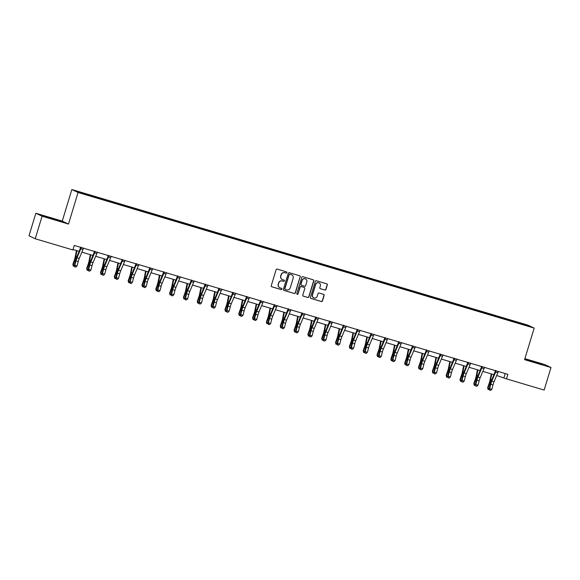 <?xml version="1.0" encoding="UTF-8"?>
<svg xmlns="http://www.w3.org/2000/svg" width="580" height="580" viewBox="0 0 580 580"><rect width="100%" height="100%" fill="white"/><g stroke="black" fill="none" stroke-linecap="round" stroke-linejoin="round"><path stroke-width="0.87" d="M286.911 272.651A0.645 0.638 115.4 0 0 286.491 271.853L277.247 269.106A0.928 0.906 115.4 0 0 276.109 269.729L271.266 285.664A0.928 0.906 115.4 0 0 271.868 286.803L281.111 289.55A0.645 0.638 115.4 0 0 281.909 289.115A0.645 0.638 115.4 0 0 281.488 288.318L280.292 287.955A2.958 2.9 115.4 0 1 278.371 284.301L278.777 282.975A2.958 2.9 115.4 0 1 282.416 280.966L283.613 281.322A0.645 0.638 115.4 0 0 284.41 280.887A0.645 0.638 115.4 0 0 283.99 280.082L282.793 279.727A2.958 2.9 115.4 0 1 280.872 276.065L281.278 274.739A2.958 2.9 115.4 0 1 284.918 272.738L286.114 273.093A0.645 0.638 115.4 0 0 286.911 272.651M282.3 279.531A2.958 2.9 115.4 0 1 280.705 275.986L281.104 274.659A2.958 2.9 115.4 0 1 284.751 272.658L285.947 273.013A0.645 0.638 115.4 0 0 286.498 271.853M271.657 286.708A0.928 0.906 115.4 0 0 271.701 286.723L280.945 289.471A0.645 0.638 115.4 0 0 281.496 288.318M279.799 287.76A2.958 2.9 115.4 0 1 278.204 284.222L278.603 282.888A2.958 2.9 115.4 0 1 282.25 280.887L283.446 281.242A0.645 0.638 115.4 0 0 283.997 280.082M324.814 290.051A0.928 0.906 115.4 0 0 325.953 289.42L327.308 284.954A0.928 0.906 115.4 0 0 326.707 283.808L316.441 280.756A0.928 0.906 115.4 0 0 315.302 281.38L310.459 297.315A0.928 0.906 115.4 0 0 311.061 298.461L321.327 301.513A0.928 0.906 115.4 0 0 322.465 300.882L324.111 295.488A0.928 0.906 115.4 0 0 323.51 294.343L319.116 293.038A0.928 0.906 115.4 0 0 317.978 293.661L317.159 296.337A2.472 2.429 115.4 0 1 313.773 297.881A2.472 2.429 115.4 0 1 312.504 294.952L315.694 284.468A2.472 2.429 115.4 0 1 319.087 282.924A2.472 2.429 115.4 0 1 320.349 285.853L319.819 287.6A0.928 0.906 115.4 0 0 320.421 288.746L324.64 289.971A0.928 0.906 115.4 0 0 325.779 289.34L327.142 284.874A0.928 0.906 115.4 0 0 326.75 283.823M524.588 359.665L551 367.524L544.149 390.064L506.485 378.863L507.855 374.354L74.269 245.442L72.899 249.951L35.228 238.75L42.079 216.202L68.491 224.061L78.075 192.495L534.18 328.106L524.588 359.665M300.251 276.906A0.928 0.906 115.4 0 0 299.65 275.761L289.384 272.709A0.928 0.906 115.4 0 0 288.245 273.339L283.402 289.268A0.928 0.906 115.4 0 0 284.004 290.413L294.27 293.465A0.928 0.906 115.4 0 0 295.409 292.842L300.085 276.827A0.928 0.906 115.4 0 0 299.693 275.775M302.912 276.732L313.178 279.785A0.928 0.906 115.4 0 1 313.78 280.93L308.937 296.858A0.928 0.906 115.4 0 1 307.799 297.489L303.405 296.184A0.928 0.906 115.4 0 1 302.803 295.039L304.768 288.579A0.928 0.906 115.4 0 0 304.166 287.433L301.252 286.563A0.928 0.906 115.4 0 0 300.114 287.194L298.069 293.922A0.645 0.638 115.4 0 1 297.185 294.321A0.645 0.638 115.4 0 1 296.851 293.56L301.774 277.363A0.928 0.906 115.4 0 1 302.912 276.732M78.075 192.495L71.847 189.537L527.952 325.148L534.18 328.106M510.987 320.994L511.176 320.377L243.158 240.686L91.06 195.467L76.611 191.277L79.17 192.495L99.499 198.65M511.176 320.377L526.858 325.148L529.417 326.366L514.967 322.175L99.55 198.556M506.427 319.529L506.471 319.087M497.908 317.108L497.966 316.557M492.601 315.418L492.645 314.976M484.083 312.997L484.14 312.446M478.775 311.308L478.819 310.865M470.25 308.886L470.315 308.335M464.95 307.197L464.993 306.755M456.424 304.775L456.482 304.224M451.117 303.086L451.167 302.644M442.598 300.665L442.656 300.114M437.291 298.976L437.342 298.533M428.772 296.554L428.83 296.003M423.465 294.865L423.516 294.423M414.947 292.443L415.004 291.892M409.639 290.754L409.69 290.312M401.121 288.332L401.179 287.781M395.814 286.643L395.864 286.201M387.295 284.222L387.353 283.671M381.988 282.532L382.032 282.09M373.469 280.111L373.527 279.56M368.162 278.422L368.206 277.98M359.644 275.993L359.701 275.449M354.337 274.311L354.38 273.869M345.81 271.882L345.876 271.339M340.511 270.2L340.554 269.758M331.985 267.771L332.043 267.228M326.678 266.089L326.728 265.647M318.159 263.661L318.217 263.117M312.852 261.979L312.903 261.536M304.333 259.55L304.391 259.006M299.026 257.868L299.077 257.426M290.507 255.439L290.565 254.895M285.2 253.757L285.251 253.315M276.682 251.329L276.74 250.785M271.375 249.646L271.425 249.204M262.856 247.218L262.914 246.674M257.549 245.536L257.592 245.094M249.03 243.107L249.088 242.563M243.723 241.425L243.767 240.983M235.204 238.996L235.262 238.452M229.898 237.307L229.941 236.872M221.371 234.886L221.437 234.342M216.072 233.196L216.115 232.761M207.546 230.775L207.604 230.231M202.239 229.085L202.289 228.643M193.72 226.664L193.778 226.12M188.413 224.975L188.464 224.532M179.894 222.553L179.952 222.01M174.587 220.864L174.638 220.422M166.069 218.442L166.126 217.892M160.762 216.753L160.812 216.311M152.243 214.332L152.301 213.781M146.936 212.643L146.987 212.2M138.417 210.221L138.475 209.67M133.11 208.532L133.153 208.089M124.591 206.11L124.649 205.559M119.284 204.421L119.328 203.979M110.766 201.999L110.824 201.448M105.459 200.31L105.502 199.868M96.932 197.889L96.998 197.338M91.633 196.2L91.676 195.757M68.491 224.061L62.263 221.096L35.851 213.244L42.079 216.202M35.851 213.244L29 235.785L35.228 238.75M551 367.524L544.772 364.559L524.9 358.65M62.263 221.096L71.847 189.537M496.676 375.499L506.485 378.863M73.022 249.538L79.156 251.357M81.882 252.169L92.981 255.468M95.707 256.28L106.807 259.579M109.533 260.391L120.633 263.69M123.359 264.502L134.459 267.8M137.184 268.613L148.291 271.911M151.01 272.723L162.117 276.022M164.836 276.834L175.943 280.133M178.662 280.945L189.769 284.243M192.487 285.055L203.594 288.361M206.32 289.166L217.42 292.472M220.146 293.277L231.246 296.583M233.972 297.388L245.072 300.694M247.798 301.498L258.898 304.805M261.623 305.609L272.731 308.915M275.449 309.72L286.556 313.026M289.275 313.831L300.382 317.137M303.101 317.942L314.208 321.248M316.926 322.052L328.033 325.358M330.76 326.163L341.859 329.469M344.585 330.281L355.685 333.58M358.411 334.392L369.511 337.69M372.237 338.502L383.337 341.801M386.062 342.613L397.17 345.912M399.888 346.724L410.995 350.023M413.714 350.835L424.821 354.133M427.54 354.945L438.647 358.244M441.365 359.056L452.473 362.355M455.199 363.167L466.298 366.466M469.024 367.278L480.124 370.576M482.85 371.388L493.95 374.687M526.415 325.474L526.858 325.148M511.734 321.219L511.792 320.668M505.202 373.571L503.955 377.667M96.193 197.664L96.381 197.048M110.019 201.775L110.207 201.158M123.844 205.886L124.033 205.269M137.67 209.996L137.859 209.38M151.496 214.114L151.684 213.491M165.322 218.225L165.51 217.601M179.155 222.336L179.343 221.712M192.981 226.446L193.169 225.823M206.806 230.557L206.995 229.934M220.632 234.668L220.82 234.044M234.458 238.779L234.646 238.155M248.283 242.889L248.472 242.266M262.109 247L262.298 246.377M275.935 251.111L276.123 250.487M289.761 255.222L289.949 254.598M303.594 259.332L303.782 258.716M317.419 263.443L317.608 262.827M331.245 267.554L331.434 266.938M345.071 271.665L345.26 271.048M358.897 275.775L359.085 275.159M372.723 279.886L372.911 279.27M386.548 283.997L386.737 283.381M400.374 288.108L400.562 287.492M414.2 292.219L414.388 291.602M428.033 296.329L428.221 295.713M441.858 300.44L442.047 299.824M455.684 304.551L455.873 303.935M469.51 308.661L469.698 308.045M483.336 312.772L483.524 312.156M497.161 316.883L497.35 316.267M54.578 219.704L62.191 221.799L60.313 220.907L43.21 215.818L54.578 219.704M541.764 364.051L524.791 359.005L541.698 364.276M283.794 290.319A0.928 0.906 115.4 0 0 283.837 290.333L294.103 293.386A0.928 0.906 115.4 0 0 295.242 292.762L300.085 276.827M289.964 274.238A0.645 0.638 115.4 0 0 289.166 274.673L284.918 288.659A0.645 0.638 115.4 0 0 285.338 289.456L286.6 289.833A2.958 2.9 115.4 0 0 290.246 287.832L293.154 278.269A2.958 2.9 115.4 0 0 291.225 274.608L289.797 274.159A0.645 0.638 115.4 0 0 289 274.594L289.166 274.673M285.171 289.376A0.645 0.638 115.4 0 1 284.751 288.579L289 274.594M291.551 274.731A2.958 2.9 115.4 0 0 291.058 274.529L291.225 274.608M289.797 274.159L291.058 274.529M303.195 296.09A0.928 0.906 115.4 0 0 303.238 296.105L307.632 297.41A0.928 0.906 115.4 0 0 308.77 296.779L313.613 280.851A0.928 0.906 115.4 0 0 313.222 279.799M304.21 287.448A0.928 0.906 115.4 0 0 304 287.354L301.085 286.484A0.928 0.906 115.4 0 0 299.947 287.114L298.069 293.922M297.105 294.277A0.645 0.638 115.4 0 0 297.902 293.842M306.805 281.873A2.472 2.429 115.4 0 0 305.544 278.944A2.472 2.429 115.4 0 0 302.151 280.488L301.027 284.185A0.928 0.906 115.4 0 0 301.629 285.331L304.543 286.194A0.928 0.906 115.4 0 0 305.682 285.57L306.805 281.873M305.457 278.907A2.472 2.429 115.4 0 0 301.984 280.408L302.151 280.488M301.419 285.237A0.928 0.906 115.4 0 1 300.861 284.106L301.984 280.408M320.211 288.651A0.928 0.906 115.4 0 0 320.247 288.666L324.64 289.971M319 282.888A2.472 2.429 115.4 0 0 315.527 284.388L315.694 284.468M313.686 297.844A2.472 2.429 115.4 0 1 312.337 294.872L315.527 284.388M310.851 298.367A0.928 0.906 115.4 0 0 310.894 298.381L321.161 301.433A0.928 0.906 115.4 0 0 322.299 300.802L323.937 295.409A0.928 0.906 115.4 0 0 323.546 294.357M76.466 250.56L75.204 256.998A4.712 0.921 106.6 0 1 74.334 260.13L72.848 264.335L73.109 265.031L74.595 260.826A7.069 1.385 -73.4 0 0 75.893 256.128L76.959 250.705M74.537 266.184L73.297 266.14L72.848 264.335M73.297 266.14L73.109 265.031L74.341 265.401M83.65 248.03L83.462 248.262A3.299 0.645 106.6 0 1 83.027 249.429L79.206 258.506A4.712 0.921 -73.4 0 0 78.191 261.565L77.067 265.952L74.856 265.292L74.827 266.873L75.936 267.01L75.052 266.749M81.222 247.312L81.243 247.602A3.299 0.645 106.6 0 1 80.816 248.776L76.995 257.846A4.712 0.921 -73.4 0 0 75.98 260.906L74.856 265.292L74.291 265.596L75.414 261.21A7.069 1.385 106.6 0 1 76.937 256.628L80.801 247.109M81.243 247.602L80.816 247.399M74.291 265.596L74.827 266.873M75.936 267.01L77.067 265.952M58.493 220.777L46.9 217.282M44.247 216.311L60.922 221.451M539.937 363.928L528.344 360.426M525.69 359.462L542.372 364.595M90.299 254.671L89.03 261.109A4.712 0.921 106.6 0 1 88.16 264.241L86.674 268.446L86.935 269.142L88.421 264.937A7.069 1.385 -73.4 0 0 89.719 260.239L90.784 254.816M88.363 270.294L87.123 270.251L86.674 268.446M87.123 270.251L86.935 269.142L88.167 269.512M104.124 258.781L102.856 265.219A4.712 0.921 106.6 0 1 101.986 268.351L100.499 272.556L100.76 273.252L102.247 269.048A7.069 1.385 -73.4 0 0 103.544 264.349L104.61 258.926M102.189 274.405L100.949 274.362L100.499 272.556M100.949 274.362L100.76 273.252L101.993 273.622M97.476 252.14L97.288 252.373A3.299 0.645 106.6 0 1 96.86 253.54L93.032 262.617A4.712 0.921 -73.4 0 0 92.017 265.676L90.893 270.062L88.682 269.403L88.653 270.983L89.762 271.121L88.878 270.86M95.047 251.423L95.069 251.713A3.299 0.645 106.6 0 1 94.641 252.887L90.821 261.957A4.712 0.921 -73.4 0 0 89.806 265.017L88.682 269.403L88.117 269.707L89.24 265.321A7.069 1.385 106.6 0 1 90.763 260.739L94.627 251.22M95.069 251.713L94.641 251.51M88.117 269.707L88.653 270.983M89.762 271.121L90.893 270.062M111.302 256.251L111.113 256.483A3.299 0.645 106.6 0 1 110.686 257.658L106.858 266.727A4.712 0.921 -73.4 0 0 105.843 269.787L104.726 274.173L102.508 273.513L102.479 275.094L103.588 275.232L102.703 274.971M108.873 255.533L108.895 255.823A3.299 0.645 106.6 0 1 108.467 256.998L104.647 266.068A4.712 0.921 -73.4 0 0 103.631 269.127L102.508 273.513L101.942 273.818L103.066 269.432A7.069 1.385 106.6 0 1 104.588 264.85L108.453 255.331M108.895 255.823L108.475 255.628M101.942 273.818L102.479 275.094M103.588 275.232L104.726 274.173M117.95 262.892L116.681 269.33A4.712 0.921 106.6 0 1 115.819 272.462L114.325 276.667L114.586 277.363L116.072 273.158A7.069 1.385 -73.4 0 0 117.37 268.46L118.436 263.037M116.014 278.516L114.775 278.473L114.325 276.667M114.775 278.473L114.586 277.363L115.819 277.733M131.776 267.003L130.507 273.441A4.712 0.921 106.6 0 1 129.644 276.573L128.151 280.785L128.412 281.481L129.898 277.269A7.069 1.385 -73.4 0 0 131.196 272.571L132.269 267.148M129.847 282.627L128.6 282.583L128.151 280.785M128.6 282.583L128.412 281.481L129.652 281.844M145.602 271.114L144.333 277.552A4.712 0.921 106.6 0 1 143.47 280.684L141.984 284.896L142.238 285.592L143.724 281.38A7.069 1.385 -73.4 0 0 145.022 276.682L146.095 271.259M143.673 286.738L142.434 286.694L141.984 284.896M142.434 286.694L142.238 285.592L143.477 285.954M125.128 260.362L124.939 260.594A3.299 0.645 106.6 0 1 124.511 261.769L120.691 270.838A4.712 0.921 -73.4 0 0 119.676 273.898L118.552 278.284L116.334 277.624L116.304 279.205L117.421 279.342L116.529 279.082M122.699 259.644L122.721 259.934A3.299 0.645 106.6 0 1 122.293 261.109L118.472 270.186A4.712 0.921 -73.4 0 0 117.457 273.238L116.334 277.624L115.768 277.929L116.892 273.55A7.069 1.385 106.6 0 1 118.414 268.961L122.278 259.441M122.721 259.934L122.3 259.738M115.768 277.929L116.304 279.205M117.421 279.342L118.552 278.284M138.953 264.473L138.765 264.705A3.299 0.645 106.6 0 1 138.337 265.879L134.516 274.949A4.712 0.921 -73.4 0 0 133.501 278.008L132.378 282.395L130.159 281.735L130.13 283.315L131.247 283.453L130.355 283.192M136.525 263.755L136.554 264.052A3.299 0.645 106.6 0 1 136.119 265.219L132.298 274.296A4.712 0.921 -73.4 0 0 131.283 277.349L130.159 281.735L129.601 282.039L130.718 277.661A7.069 1.385 106.6 0 1 132.24 273.071L136.104 263.552M136.554 264.052L136.126 263.849M129.601 282.039L130.13 283.315M131.247 283.453L132.378 282.395M152.779 268.583L152.591 268.815A3.299 0.645 106.6 0 1 152.163 269.99L148.342 279.06A4.712 0.921 -73.4 0 0 147.327 282.119L146.203 286.505L143.985 285.846L143.956 287.426L145.072 287.564L144.188 287.303M150.358 267.866L150.379 268.163A3.299 0.645 106.6 0 1 149.944 269.33L146.124 278.407A4.712 0.921 -73.4 0 0 145.109 281.459L143.985 285.846L143.427 286.15L144.55 281.771A7.069 1.385 106.6 0 1 146.073 277.182L149.937 267.663M150.379 268.163L149.952 267.96M143.427 286.15L143.956 287.426M145.072 287.564L146.203 286.505M166.605 272.694L166.416 272.926A3.299 0.645 106.6 0 1 165.989 274.101L162.168 283.171A4.712 0.921 -73.4 0 0 161.153 286.23L160.029 290.616L157.811 289.957L157.789 291.537L158.898 291.675L158.014 291.414M164.184 271.976L164.205 272.274A3.299 0.645 106.6 0 1 163.778 273.441L159.95 282.518A4.712 0.921 -73.4 0 0 158.934 285.57L157.811 289.957L157.252 290.261L158.376 285.882A7.069 1.385 106.6 0 1 159.899 281.293L163.763 271.774M164.205 272.274L163.778 272.071M157.252 290.261L157.789 291.537M158.898 291.675L160.029 290.616M180.431 276.805L180.25 277.044A3.299 0.645 106.6 0 1 179.815 278.212L175.994 287.288A4.712 0.921 -73.4 0 0 174.979 290.341L173.855 294.727L171.644 294.067L171.615 295.648L172.724 295.786L171.84 295.524M178.009 276.087L178.031 276.385A3.299 0.645 106.6 0 1 177.603 277.552L173.775 286.629A4.712 0.921 -73.4 0 0 172.76 289.681L171.644 294.067L171.078 294.372L172.202 289.993A7.069 1.385 106.6 0 1 173.725 285.404L177.589 275.884M178.031 276.385L177.603 276.181M171.078 294.372L171.615 295.648M172.724 295.786L173.855 294.727M194.264 280.916L194.075 281.155A3.299 0.645 106.6 0 1 193.64 282.322L189.819 291.399A4.712 0.921 -73.4 0 0 188.805 294.451L187.681 298.838L185.469 298.178L185.44 299.758L186.55 299.896L185.665 299.635M191.835 280.198L191.857 280.495A3.299 0.645 106.6 0 1 191.429 281.662L187.608 290.739A4.712 0.921 -73.4 0 0 186.593 293.792L185.469 298.178L184.904 298.482L186.028 294.103A7.069 1.385 106.6 0 1 187.55 289.514L191.414 279.995M191.857 280.495L191.429 280.292M184.904 298.482L185.44 299.758M186.55 299.896L187.681 298.838M208.089 285.026L207.901 285.266A3.299 0.645 106.6 0 1 207.466 286.433L203.645 295.51A4.712 0.921 -73.4 0 0 202.63 298.562L201.506 302.949L199.295 302.289L199.266 303.869L200.375 304.007L199.491 303.746M205.661 284.309L205.682 284.606A3.299 0.645 106.6 0 1 205.255 285.773L201.434 294.85A4.712 0.921 -73.4 0 0 200.419 297.91L199.295 302.289L198.73 302.593L199.854 298.214A7.069 1.385 106.6 0 1 201.376 293.625L205.24 284.106M205.682 284.606L205.255 284.403M198.73 302.593L199.266 303.869M200.375 304.007L201.506 302.949M221.915 289.144L221.727 289.376A3.299 0.645 106.6 0 1 221.299 290.544L217.471 299.621A4.712 0.921 -73.4 0 0 216.456 302.673L215.332 307.059L213.121 306.399L213.092 307.98L214.201 308.118L213.317 307.857M219.487 288.419L219.508 288.717A3.299 0.645 106.6 0 1 219.081 289.884L215.26 298.961A4.712 0.921 -73.4 0 0 214.245 302.02L213.121 306.399L212.555 306.711L213.679 302.325A7.069 1.385 106.6 0 1 215.202 297.736L219.066 288.216M219.508 288.717L219.081 288.514M212.555 306.711L213.092 307.98M214.201 308.118L215.332 307.059M235.741 293.255L235.552 293.487A3.299 0.645 106.6 0 1 235.125 294.654L231.297 303.731A4.712 0.921 -73.4 0 0 230.282 306.784L229.165 311.17L226.947 310.51L226.918 312.091L228.027 312.228L227.143 311.967M233.312 292.53L233.334 292.827A3.299 0.645 106.6 0 1 232.906 293.995L229.085 303.072A4.712 0.921 -73.4 0 0 228.07 306.131L226.947 310.51L226.381 310.822L227.505 306.436A7.069 1.385 106.6 0 1 229.027 301.846L232.892 292.327M233.334 292.827L232.913 292.625M226.381 310.822L226.918 312.091M228.027 312.228L229.165 311.17M249.567 297.366L249.378 297.598A3.299 0.645 106.6 0 1 248.95 298.765L245.13 307.842A4.712 0.921 -73.4 0 0 244.115 310.894L242.991 315.281L240.773 314.621L240.743 316.201L241.86 316.339L240.968 316.078M247.138 296.641L247.16 296.938A3.299 0.645 106.6 0 1 246.732 298.106L242.911 307.183A4.712 0.921 -73.4 0 0 241.896 310.242L240.773 314.621L240.207 314.933L241.331 310.546A7.069 1.385 106.6 0 1 242.853 305.957L246.718 296.438M247.16 296.938L246.739 296.735M240.207 314.933L240.743 316.201M241.86 316.339L242.991 315.281M263.392 301.477L263.204 301.709A3.299 0.645 106.6 0 1 262.776 302.876L258.955 311.953A4.712 0.921 -73.4 0 0 257.94 315.012L256.817 319.392L254.598 318.732L254.569 320.312L255.686 320.457L254.794 320.189M260.964 300.752L260.993 301.049A3.299 0.645 106.6 0 1 260.558 302.216L256.737 311.293A4.712 0.921 -73.4 0 0 255.722 314.353L254.598 318.732L254.04 319.043L255.156 314.657A7.069 1.385 106.6 0 1 256.679 310.068L260.543 300.556M260.993 301.049L260.565 300.846M254.04 319.043L254.569 320.312M255.686 320.457L256.817 319.392M277.218 305.587L277.03 305.82A3.299 0.645 106.6 0 1 276.602 306.987L272.781 316.064A4.712 0.921 -73.4 0 0 271.766 319.123L270.642 323.502L268.424 322.842L268.395 324.423L269.512 324.568L268.627 324.3M274.797 304.863L274.818 305.16A3.299 0.645 106.6 0 1 274.383 306.327L270.563 315.404A4.712 0.921 -73.4 0 0 269.548 318.464L268.424 322.842L267.866 323.154L268.989 318.768A7.069 1.385 106.6 0 1 270.512 314.179L274.376 304.667M274.818 305.16L274.391 304.957M267.866 323.154L268.395 324.423M269.512 324.568L270.642 323.502M291.044 309.698L290.856 309.93A3.299 0.645 106.6 0 1 290.428 311.098L286.607 320.174A4.712 0.921 -73.4 0 0 285.592 323.234L284.468 327.613L282.25 326.953L282.228 328.534L283.337 328.679L282.453 328.411M288.623 308.973L288.644 309.27A3.299 0.645 106.6 0 1 288.216 310.438L284.388 319.515A4.712 0.921 -73.4 0 0 283.373 322.574L282.25 326.953L281.692 327.265L282.815 322.879A7.069 1.385 106.6 0 1 284.338 318.289L288.202 308.777M288.644 309.27L288.216 309.067M281.692 327.265L282.228 328.534M283.337 328.679L284.468 327.613M304.87 313.809L304.688 314.041A3.299 0.645 106.6 0 1 304.254 315.208L300.433 324.285A4.712 0.921 -73.4 0 0 299.418 327.345L298.294 331.724L296.083 331.071L296.054 332.644L297.163 332.789L296.279 332.521M302.448 313.084L302.47 313.381A3.299 0.645 106.6 0 1 302.042 314.548L298.214 323.625A4.712 0.921 -73.4 0 0 297.199 326.685L296.083 331.071L295.517 331.376L296.641 326.989A7.069 1.385 106.6 0 1 298.163 322.4L302.028 312.888M302.47 313.381L302.042 313.178M295.517 331.376L296.054 332.644M297.163 332.789L298.294 331.724M318.703 317.92L318.514 318.152A3.299 0.645 106.6 0 1 318.079 319.319L314.258 328.396A4.712 0.921 -73.4 0 0 313.243 331.455L312.12 335.834L309.909 335.182L309.88 336.755L310.989 336.9L310.104 336.632M316.274 317.195L316.296 317.492A3.299 0.645 106.6 0 1 315.868 318.659L312.047 327.736A4.712 0.921 -73.4 0 0 311.032 330.796L309.909 335.182L309.343 335.486L310.467 331.1A7.069 1.385 106.6 0 1 311.989 326.511L315.853 316.999M316.296 317.492L315.868 317.289M309.343 335.486L309.88 336.755M310.989 336.9L312.12 335.834M332.529 322.031L332.34 322.262A3.299 0.645 106.6 0 1 331.905 323.43L328.084 332.507A4.712 0.921 -73.4 0 0 327.069 335.566L325.945 339.945L323.734 339.293L323.705 340.866L324.814 341.011L323.93 340.743M330.1 321.305L330.121 321.603A3.299 0.645 106.6 0 1 329.694 322.77L325.873 331.847A4.712 0.921 -73.4 0 0 324.858 334.906L323.734 339.293L323.169 339.597L324.293 335.211A7.069 1.385 106.6 0 1 325.815 330.622L329.679 321.11M330.121 321.603L329.694 321.4M323.169 339.597L323.705 340.866M324.814 341.011L325.945 339.945M346.354 326.141L346.166 326.373A3.299 0.645 106.6 0 1 345.738 327.54L341.91 336.618A4.712 0.921 -73.4 0 0 340.895 339.677L339.771 344.056L337.56 343.404L337.531 344.977L338.64 345.122L337.756 344.853M343.925 325.416L343.947 325.714A3.299 0.645 106.6 0 1 343.519 326.881L339.699 335.958A4.712 0.921 -73.4 0 0 338.684 339.017L337.56 343.404L336.994 343.708L338.118 339.322A7.069 1.385 106.6 0 1 339.641 334.732L343.505 325.22M343.947 325.714L343.519 325.51M336.994 343.708L337.531 344.977M338.64 345.122L339.771 344.056M360.18 330.252L359.992 330.484A3.299 0.645 106.6 0 1 359.564 331.651L355.736 340.728A4.712 0.921 -73.4 0 0 354.721 343.788L353.604 348.174L351.386 347.514L351.357 349.087L352.466 349.232L351.582 348.964M357.751 329.527L357.773 329.824A3.299 0.645 106.6 0 1 357.345 330.992L353.524 340.068A4.712 0.921 -73.4 0 0 352.51 343.128L351.386 347.514L350.82 347.819L351.944 343.433A7.069 1.385 106.6 0 1 353.466 338.843L357.331 329.331M357.773 329.824L357.352 329.621M350.82 347.819L351.357 349.087M352.466 349.232L353.604 348.174M374.006 334.363L373.817 334.595A3.299 0.645 106.6 0 1 373.389 335.762L369.569 344.839A4.712 0.921 -73.4 0 0 368.554 347.899L367.43 352.285L365.212 351.625L365.183 353.198L366.299 353.343L365.407 353.075M371.577 333.638L371.599 333.935A3.299 0.645 106.6 0 1 371.171 335.102L367.35 344.179A4.712 0.921 -73.4 0 0 366.335 347.239L365.212 351.625L364.646 351.93L365.77 347.543A7.069 1.385 106.6 0 1 367.292 342.954L371.156 333.442M371.599 333.935L371.178 333.732M364.646 351.93L365.183 353.198M366.299 353.343L367.43 352.285M159.428 275.224L158.159 281.662A4.712 0.921 106.6 0 1 157.296 284.794L155.81 289.007L156.063 289.703L157.557 285.49A7.069 1.385 -73.4 0 0 158.847 280.793L159.921 275.369M157.499 290.848L156.259 290.812L155.81 289.007M156.259 290.812L156.063 289.703L157.303 290.065M173.253 279.335L171.984 285.773A4.712 0.921 106.6 0 1 171.122 288.905L169.635 293.118L169.889 293.813L171.383 289.601A7.069 1.385 -73.4 0 0 172.68 284.903L173.746 279.48M171.325 294.959L170.085 294.923L169.635 293.118M170.085 294.923L169.889 293.813L171.129 294.176M187.079 283.446L185.81 289.884A4.712 0.921 106.6 0 1 184.947 293.016L183.461 297.228L183.715 297.924L185.208 293.712A7.069 1.385 -73.4 0 0 186.506 289.014L187.572 283.591M185.15 299.07L183.911 299.034L183.461 297.228M183.911 299.034L183.715 297.924L184.955 298.287M200.905 287.557L199.643 293.995A4.712 0.921 106.6 0 1 198.773 297.127L197.287 301.339L197.548 302.035L199.034 297.823A7.069 1.385 -73.4 0 0 200.332 293.125L201.398 287.702M198.976 303.18L197.737 303.144L197.287 301.339M197.737 303.144L197.548 302.035L198.78 302.397M214.738 291.668L213.469 298.106A4.712 0.921 106.6 0 1 212.599 301.238L211.113 305.45L211.374 306.146L212.86 301.933A7.069 1.385 -73.4 0 0 214.158 297.236L215.224 291.812M212.802 307.291L211.562 307.255L211.113 305.45M211.562 307.255L211.374 306.146L212.606 306.508M228.563 295.778L227.295 302.216A4.712 0.921 106.6 0 1 226.432 305.348L224.938 309.56L225.2 310.257L226.686 306.044A7.069 1.385 -73.4 0 0 227.983 301.346L229.049 295.93M226.628 311.402L225.388 311.366L224.938 309.56M225.388 311.366L225.2 310.257L226.432 310.619M242.389 299.889L241.12 306.327A4.712 0.921 106.6 0 1 240.258 309.459L238.764 313.671L239.025 314.367L240.512 310.155A7.069 1.385 -73.4 0 0 241.809 305.464L242.875 300.041M240.454 315.513L239.214 315.476L238.764 313.671M239.214 315.476L239.025 314.367L240.258 314.73M256.215 304L254.946 310.438A4.712 0.921 106.6 0 1 254.083 313.57L252.59 317.782L252.851 318.478L254.337 314.266A7.069 1.385 -73.4 0 0 255.635 309.575L256.708 304.152M254.286 319.623L253.039 319.587L252.59 317.782M253.039 319.587L252.851 318.478L254.091 318.848M270.041 308.118L268.772 314.548A4.712 0.921 106.6 0 1 267.909 317.68L266.423 321.893L266.677 322.589L268.163 318.376A7.069 1.385 -73.4 0 0 269.461 313.686L270.534 308.263M268.112 323.734L266.873 323.698L266.423 321.893M266.873 323.698L266.677 322.589L267.916 322.958M283.867 312.228L282.598 318.659A4.712 0.921 106.6 0 1 281.735 321.791L280.249 326.004L280.502 326.7L281.996 322.487A7.069 1.385 -73.4 0 0 283.286 317.796L284.36 312.373M281.938 327.845L280.698 327.809L280.249 326.004M280.698 327.809L280.502 326.7L281.742 327.069M297.692 316.339L296.423 322.77A4.712 0.921 106.6 0 1 295.561 325.902L294.075 330.114L294.328 330.81L295.822 326.598A7.069 1.385 -73.4 0 0 297.119 321.907L298.185 316.484M295.764 331.963L294.524 331.919L294.075 330.114M294.524 331.919L294.328 330.81L295.568 331.18M311.518 320.45L310.249 326.888A4.712 0.921 106.6 0 1 309.387 330.013L307.9 334.225L308.154 334.921L309.647 330.709A7.069 1.385 -73.4 0 0 310.945 326.018L312.011 320.595M309.589 336.074L308.35 336.03L307.9 334.225M308.35 336.03L308.154 334.921L309.394 335.291M325.344 324.561L324.082 330.999A4.712 0.921 106.6 0 1 323.212 334.123L321.726 338.336L321.987 339.032L323.473 334.82A7.069 1.385 -73.4 0 0 324.771 330.129L325.837 324.706M323.415 340.185L322.175 340.141L321.726 338.336M322.175 340.141L321.987 339.032L323.219 339.401M339.177 328.671L337.908 335.11A4.712 0.921 106.6 0 1 337.038 338.234L335.552 342.446L335.813 343.142L337.299 338.93A7.069 1.385 -73.4 0 0 338.597 334.239L339.662 328.817M337.241 344.295L336.001 344.252L335.552 342.446M336.001 344.252L335.813 343.142L337.045 343.512M353.002 332.782L351.734 339.22A4.712 0.921 106.6 0 1 350.871 342.345L349.377 346.557L349.638 347.253L351.125 343.041A7.069 1.385 -73.4 0 0 352.423 338.35L353.488 332.927M351.067 348.406L349.827 348.363L349.377 346.557M349.827 348.363L349.638 347.253L350.871 347.623M366.828 336.893L365.56 343.331A4.712 0.921 106.6 0 1 364.697 346.456L363.203 350.668L363.464 351.364L364.95 347.152A7.069 1.385 -73.4 0 0 366.248 342.461L367.314 337.038M364.892 352.517L363.653 352.473L363.203 350.668M363.653 352.473L363.464 351.364L364.697 351.734M380.654 341.004L379.385 347.442A4.712 0.921 106.6 0 1 378.522 350.567L377.029 354.779L377.29 355.475L378.776 351.262A7.069 1.385 -73.4 0 0 380.074 346.572L381.147 341.149M378.726 356.627L377.478 356.584L377.029 354.779M377.478 356.584L377.29 355.475L378.53 355.844M394.48 345.114L393.211 351.552A4.712 0.921 106.6 0 1 392.348 354.677L390.862 358.889L391.116 359.586L392.602 355.373A7.069 1.385 -73.4 0 0 393.9 350.683L394.973 345.26M392.551 360.738L391.311 360.695L390.862 358.889M391.311 360.695L391.116 359.586L392.355 359.955M408.305 349.225L407.037 355.663A4.712 0.921 106.6 0 1 406.174 358.788L404.688 363L404.941 363.696L406.435 359.484A7.069 1.385 -73.4 0 0 407.733 354.793L408.798 349.37M406.377 364.849L405.137 364.805L404.688 363M405.137 364.805L404.941 363.696L406.181 364.066M422.131 353.336L420.863 359.774A4.712 0.921 106.6 0 1 420 362.899L418.513 367.111L418.767 367.807L420.261 363.595A7.069 1.385 -73.4 0 0 421.559 358.904L422.624 353.481M420.203 368.96L418.963 368.916L418.513 367.111M418.963 368.916L418.767 367.807L420.007 368.177M387.832 338.474L387.643 338.705A3.299 0.645 106.6 0 1 387.215 339.873L383.395 348.95A4.712 0.921 -73.4 0 0 382.379 352.009L381.256 356.395L379.037 355.736L379.008 357.309L380.125 357.454L379.233 357.186M385.403 337.748L385.432 338.046A3.299 0.645 106.6 0 1 384.997 339.213L381.176 348.29A4.712 0.921 -73.4 0 0 380.161 351.349L379.037 355.736L378.479 356.04L379.596 351.654A7.069 1.385 106.6 0 1 381.118 347.065L384.982 337.553M385.432 338.046L385.004 337.843M378.479 356.04L379.008 357.309M380.125 357.454L381.256 356.395M401.657 342.584L401.469 342.816A3.299 0.645 106.6 0 1 401.041 343.983L397.22 353.06A4.712 0.921 -73.4 0 0 396.205 356.12L395.082 360.506L392.863 359.846L392.834 361.42L393.95 361.565L393.066 361.304M399.236 341.859L399.257 342.156A3.299 0.645 106.6 0 1 398.822 343.324L395.002 352.401A4.712 0.921 -73.4 0 0 393.987 355.46L392.863 359.846L392.305 360.151L393.428 355.765A7.069 1.385 106.6 0 1 394.951 351.175L398.815 341.663M399.257 342.156L398.83 341.954M392.305 360.151L392.834 361.42M393.95 361.565L395.082 360.506M415.483 346.695L415.295 346.927A3.299 0.645 106.6 0 1 414.867 348.094L411.046 357.171A4.712 0.921 -73.4 0 0 410.031 360.231L408.907 364.617L406.689 363.957L406.667 365.531L407.776 365.675L406.892 365.414M413.061 345.97L413.083 346.267A3.299 0.645 106.6 0 1 412.655 347.435L408.827 356.512A4.712 0.921 -73.4 0 0 407.812 359.571L406.689 363.957L406.13 364.262L407.254 359.875A7.069 1.385 106.6 0 1 408.777 355.286L412.641 345.774M413.083 346.267L412.655 346.064M406.13 364.262L406.667 365.531M407.776 365.675L408.907 364.617M429.309 350.806L429.127 351.038A3.299 0.645 106.6 0 1 428.692 352.205L424.872 361.282A4.712 0.921 -73.4 0 0 423.857 364.341L422.733 368.728L420.522 368.068L420.493 369.641L421.602 369.786L420.717 369.525M426.887 350.088L426.909 350.378A3.299 0.645 106.6 0 1 426.481 351.545L422.653 360.622A4.712 0.921 -73.4 0 0 421.638 363.682L420.522 368.068L419.956 368.373L421.08 363.986A7.069 1.385 106.6 0 1 422.602 359.404L426.467 349.885M426.909 350.378L426.481 350.175M419.956 368.373L420.493 369.641M421.602 369.786L422.733 368.728M435.957 357.447L434.688 363.885A4.712 0.921 106.6 0 1 433.825 367.01L432.339 371.222L432.593 371.918L434.087 367.705A7.069 1.385 -73.4 0 0 435.384 363.015L436.45 357.592M434.028 373.071L432.789 373.027L432.339 371.222M432.789 373.027L432.593 371.918L433.833 372.287M443.142 354.916L442.953 355.149A3.299 0.645 106.6 0 1 442.518 356.316L438.697 365.393A4.712 0.921 -73.4 0 0 437.683 368.452L436.559 372.838L434.348 372.179L434.318 373.752L435.428 373.897L434.543 373.636M440.713 354.199L440.735 354.489A3.299 0.645 106.6 0 1 440.307 355.656L436.486 364.733A4.712 0.921 -73.4 0 0 435.471 367.793L434.348 372.179L433.782 372.483L434.906 368.097A7.069 1.385 106.6 0 1 436.428 363.515L440.292 353.996M440.735 354.489L440.307 354.286M433.782 372.483L434.318 373.752M435.428 373.897L436.559 372.838M449.783 361.558L448.521 367.995A4.712 0.921 106.6 0 1 447.651 371.127L446.165 375.333L446.426 376.028L447.912 371.824A7.069 1.385 -73.4 0 0 449.21 367.125L450.276 361.702M447.854 377.181L446.614 377.138L446.165 375.333M446.614 377.138L446.426 376.028L447.659 376.398M456.967 359.027L456.779 359.259A3.299 0.645 106.6 0 1 456.351 360.426L452.523 369.504A4.712 0.921 -73.4 0 0 451.508 372.563L450.385 376.949L448.173 376.289L448.144 377.87L449.253 378.008L448.369 377.747M454.539 358.31L454.56 358.599A3.299 0.645 106.6 0 1 454.133 359.767L450.312 368.844A4.712 0.921 -73.4 0 0 449.297 371.903L448.173 376.289L447.608 376.594L448.732 372.208A7.069 1.385 106.6 0 1 450.254 367.626L454.118 358.106M454.56 358.599L454.133 358.396M447.608 376.594L448.144 377.87M449.253 378.008L450.385 376.949M463.616 365.668L462.347 372.106A4.712 0.921 106.6 0 1 461.477 375.238L459.991 379.443L460.252 380.139L461.738 375.934A7.069 1.385 -73.4 0 0 463.036 371.236L464.101 365.813M461.68 381.292L460.44 381.248L459.991 379.443M460.44 381.248L460.252 380.139L461.484 380.509M470.793 363.138L470.605 363.37A3.299 0.645 106.6 0 1 470.177 364.537L466.349 373.614A4.712 0.921 -73.4 0 0 465.334 376.674L464.21 381.06L461.999 380.4L461.97 381.981L463.079 382.118L462.195 381.858M468.364 362.42L468.386 362.71A3.299 0.645 106.6 0 1 467.959 363.885L464.138 372.954A4.712 0.921 -73.4 0 0 463.123 376.014L461.999 380.4L461.434 380.705L462.557 376.318A7.069 1.385 106.6 0 1 464.08 371.736L467.944 362.217M468.386 362.71L467.959 362.507M461.434 380.705L461.97 381.981M463.079 382.118L464.21 381.06M477.441 369.779L476.173 376.217A4.712 0.921 106.6 0 1 475.31 379.349L473.816 383.554L474.077 384.25L475.564 380.045A7.069 1.385 -73.4 0 0 476.861 375.347L477.927 369.924M475.506 385.403L474.266 385.359L473.816 383.554M474.266 385.359L474.077 384.25L475.31 384.62M484.619 367.249L484.43 367.481A3.299 0.645 106.6 0 1 484.003 368.648L480.175 377.725A4.712 0.921 -73.4 0 0 479.16 380.784L478.043 385.171L475.825 384.511L475.796 386.091L476.905 386.229L476.021 385.968M482.19 366.531L482.212 366.821A3.299 0.645 106.6 0 1 481.784 367.995L477.963 377.065A4.712 0.921 -73.4 0 0 476.948 380.125L475.825 384.511L475.259 384.815L476.383 380.429A7.069 1.385 106.6 0 1 477.905 375.847L481.77 366.328M482.212 366.821L481.791 366.618M475.259 384.815L475.796 386.091M476.905 386.229L478.043 385.171M491.267 373.89L489.998 380.328A4.712 0.921 106.6 0 1 489.136 383.46L487.642 387.665L487.903 388.361L489.389 384.156A7.069 1.385 -73.4 0 0 490.687 379.458L491.753 374.035M489.332 389.513L488.092 389.47L487.642 387.665M488.092 389.47L487.903 388.361L489.136 388.73M498.445 371.36L498.256 371.591A3.299 0.645 106.6 0 1 497.828 372.759L494.008 381.836A4.712 0.921 -73.4 0 0 492.993 384.895L491.869 389.282L489.65 388.622L489.622 390.202L490.738 390.34L489.846 390.079M496.016 370.642L496.038 370.932A3.299 0.645 106.6 0 1 495.61 372.106L491.789 381.176A4.712 0.921 -73.4 0 0 490.774 384.236L489.65 388.622L489.092 388.926L490.209 384.54A7.069 1.385 106.6 0 1 491.731 379.958L495.596 370.439M496.038 370.932L495.617 370.729M489.092 388.926L489.622 390.202M490.738 390.34L491.869 389.282M74.595 260.826L75.451 261.08M75.893 256.128L77.01 256.462M79.206 258.506L76.995 257.846M78.191 261.565L75.98 260.906M83.027 249.429L80.816 248.776M88.421 264.937L89.276 265.19M89.719 260.239L90.835 260.572M102.247 269.048L103.102 269.301M103.544 264.349L104.661 264.683M93.032 262.617L90.821 261.957M92.017 265.676L89.806 265.017M96.86 253.54L94.641 252.887M106.858 266.727L104.647 266.068M105.843 269.787L103.631 269.127M110.686 257.658L108.467 256.998M116.072 273.158L116.928 273.412M117.37 268.46L118.487 268.794M129.898 277.269L130.754 277.523M131.196 272.571L132.312 272.904M143.724 281.38L144.579 281.633M145.022 276.682L146.138 277.015M120.691 270.838L118.472 270.186M119.676 273.898L117.457 273.238M124.511 261.769L122.293 261.109M134.516 274.949L132.298 274.296M133.501 278.008L131.283 277.349M138.337 265.879L136.119 265.219M148.342 279.06L146.124 278.407M147.327 282.119L145.109 281.459M152.163 269.99L149.944 269.33M162.168 283.171L159.95 282.518M161.153 286.23L158.934 285.57M165.989 274.101L163.778 273.441M175.994 287.288L173.775 286.629M174.979 290.341L172.76 289.681M179.815 278.212L177.603 277.552M189.819 291.399L187.608 290.739M188.805 294.451L186.593 293.792M193.64 282.322L191.429 281.662M203.645 295.51L201.434 294.85M202.63 298.562L200.419 297.91M207.466 286.433L205.255 285.773M217.471 299.621L215.26 298.961M216.456 302.673L214.245 302.02M221.299 290.544L219.081 289.884M231.297 303.731L229.085 303.072M230.282 306.784L228.07 306.131M235.125 294.654L232.906 293.995M245.13 307.842L242.911 307.183M244.115 310.894L241.896 310.242M248.95 298.765L246.732 298.106M258.955 311.953L256.737 311.293M257.94 315.012L255.722 314.353M262.776 302.876L260.558 302.216M272.781 316.064L270.563 315.404M271.766 319.123L269.548 318.464M276.602 306.987L274.383 306.327M286.607 320.174L284.388 319.515M285.592 323.234L283.373 322.574M290.428 311.098L288.216 310.438M300.433 324.285L298.214 323.625M299.418 327.345L297.199 326.685M304.254 315.208L302.042 314.548M314.258 328.396L312.047 327.736M313.243 331.455L311.032 330.796M318.079 319.319L315.868 318.659M328.084 332.507L325.873 331.847M327.069 335.566L324.858 334.906M331.905 323.43L329.694 322.77M341.91 336.618L339.699 335.958M340.895 339.677L338.684 339.017M345.738 327.54L343.519 326.881M355.736 340.728L353.524 340.068M354.721 343.788L352.51 343.128M359.564 331.651L357.345 330.992M369.569 344.839L367.35 344.179M368.554 347.899L366.335 347.239M373.389 335.762L371.171 335.102M157.557 285.49L158.412 285.744M158.847 280.793L159.964 281.126M171.383 289.601L172.238 289.855M172.68 284.903L173.79 285.237M185.208 293.712L186.064 293.966M186.506 289.014L187.623 289.348M199.034 297.823L199.89 298.076M200.332 293.125L201.448 293.458M212.86 301.933L213.715 302.187M214.158 297.236L215.274 297.569M226.686 306.044L227.541 306.298M227.983 301.346L229.1 301.68M240.512 310.155L241.367 310.409M241.809 305.464L242.926 305.79M254.337 314.266L255.193 314.519M255.635 309.575L256.751 309.901M268.163 318.376L269.019 318.63M269.461 313.686L270.577 314.012M281.996 322.487L282.851 322.741M283.286 317.796L284.403 318.123M295.822 326.598L296.677 326.852M297.119 321.907L298.229 322.233M309.647 330.709L310.503 330.962M310.945 326.018L312.062 326.344M323.473 334.82L324.329 335.073M324.771 330.129L325.887 330.455M337.299 338.93L338.154 339.184M338.597 334.239L339.713 334.566M351.125 343.041L351.98 343.295M352.423 338.35L353.539 338.684M364.95 347.152L365.806 347.406M366.248 342.461L367.365 342.794M378.776 351.262L379.632 351.516M380.074 346.572L381.19 346.905M392.602 355.373L393.458 355.627M393.9 350.683L395.016 351.016M406.435 359.484L407.29 359.738M407.733 354.793L408.842 355.127M420.261 363.595L421.116 363.856M421.559 358.904L422.668 359.238M383.395 348.95L381.176 348.29M382.379 352.009L380.161 351.349M387.215 339.873L384.997 339.213M397.22 353.06L395.002 352.401M396.205 356.12L393.987 355.46M401.041 343.983L398.822 343.324M411.046 357.171L408.827 356.512M410.031 360.231L407.812 359.571M414.867 348.094L412.655 347.435M424.872 361.282L422.653 360.622M423.857 364.341L421.638 363.682M428.692 352.205L426.481 351.545M434.087 367.705L434.942 367.966M435.384 363.015L436.501 363.348M438.697 365.393L436.486 364.733M437.683 368.452L435.471 367.793M442.518 356.316L440.307 355.656M447.912 371.824L448.768 372.077M449.21 367.125L450.326 367.459M452.523 369.504L450.312 368.844M451.508 372.563L449.297 371.903M456.351 360.426L454.133 359.767M461.738 375.934L462.593 376.188M463.036 371.236L464.152 371.57M466.349 373.614L464.138 372.954M465.334 376.674L463.123 376.014M470.177 364.537L467.959 363.885M475.564 380.045L476.419 380.299M476.861 375.347L477.978 375.68M480.175 377.725L477.963 377.065M479.16 380.784L476.948 380.125M484.003 368.648L481.784 367.995M489.389 384.156L490.245 384.409M490.687 379.458L491.804 379.791M494.008 381.836L491.789 381.176M492.993 384.895L490.774 384.236M497.828 372.759L495.61 372.106"/></g></svg>
